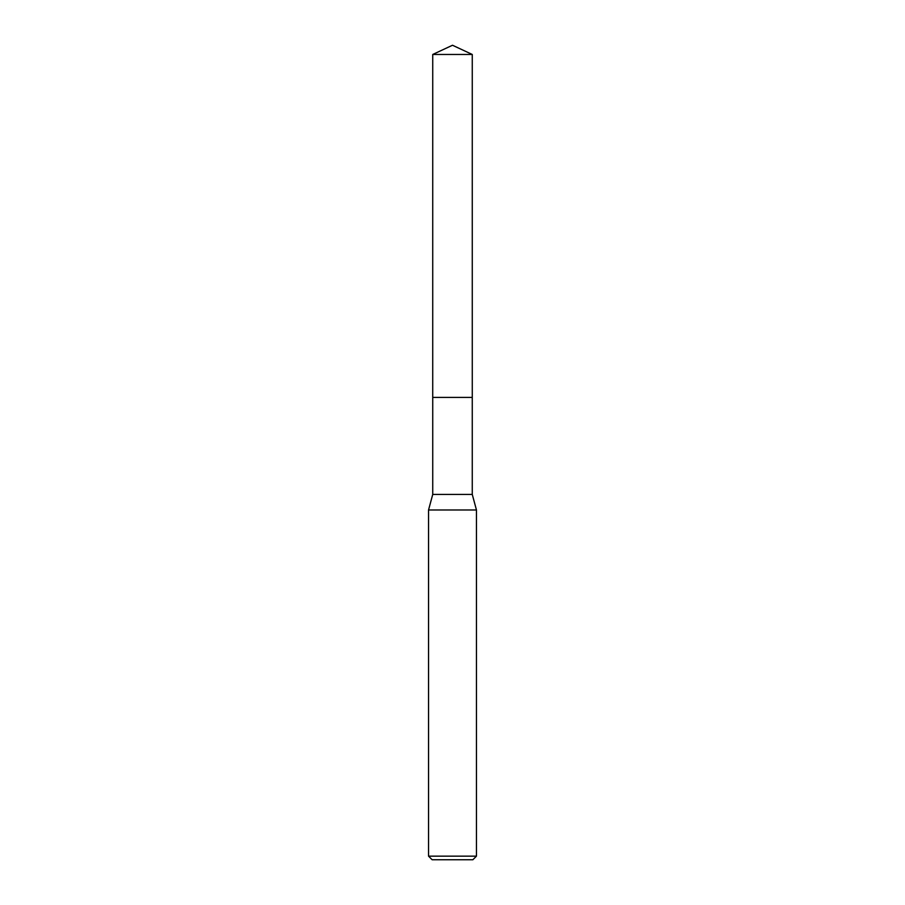 <?xml version="1.0" encoding="UTF-8"?>
<svg xmlns="http://www.w3.org/2000/svg" width="905" height="905" viewBox="0 0 905 905"><rect width="100%" height="100%" fill="white"/><g stroke="black" fill="none" stroke-linecap="round" stroke-linejoin="round"><path stroke-width="1.36" d="M472.263 397.408L472.263 494.424L432.737 494.424L432.737 397.408L472.274 397.397L432.726 397.397L432.737 54.47L452.5 45.25L472.263 54.47L472.274 397.397M432.737 494.424L428.54 509.99L476.46 509.99L476.46 856.153L428.54 856.153L432.138 859.75L472.863 859.75L476.46 856.153M432.737 54.47L472.263 54.47M472.263 494.424L476.46 509.99M428.54 509.99L428.54 856.153"/></g></svg>
